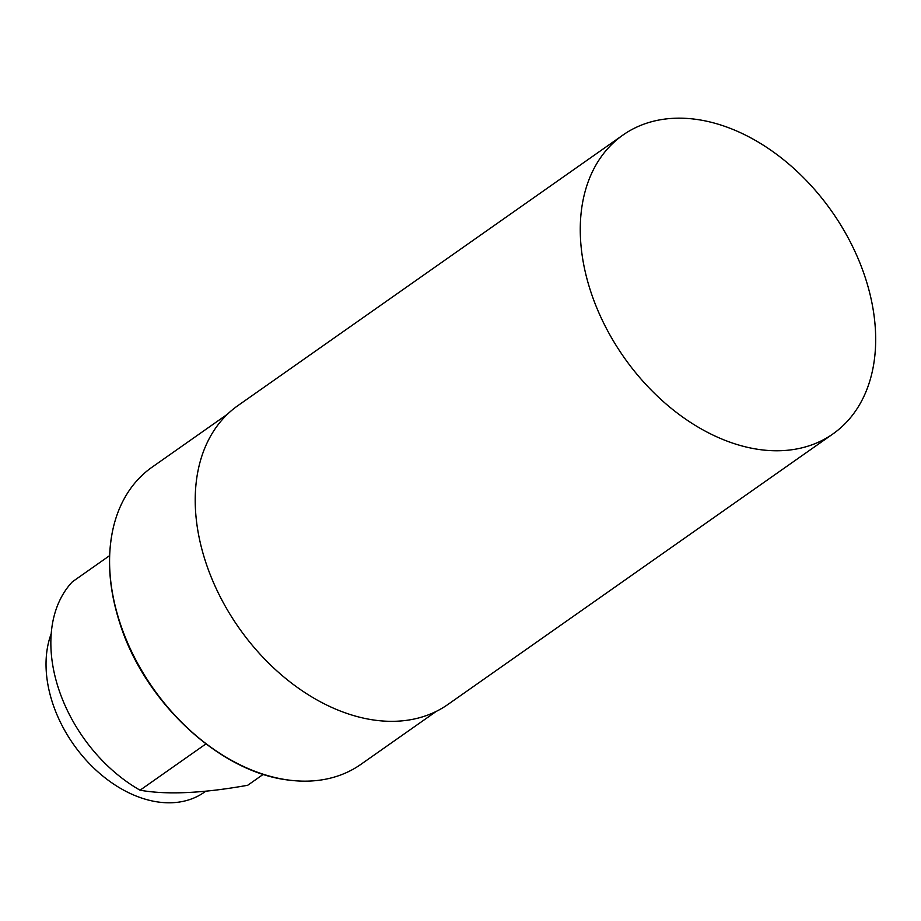 <?xml version="1.0" encoding="UTF-8"?>
<svg xmlns="http://www.w3.org/2000/svg" width="921" height="921" viewBox="0 0 921 921"><rect width="100%" height="100%" fill="white"/><g stroke="black" fill="none" stroke-linecap="round" stroke-linejoin="round"><path stroke-width="1.38" d="M205.936 743.915L140.061 790.206A134.996 93.85 -125.1 0 1 72.356 581.819L109.634 555.616M263.302 774.308L247.714 785.268C202.712 793.315 166.839 794.961 140.061 790.206M227.522 414.162L152.046 467.2A181.61 126.246 54.9 0 0 112.972 529.091A181.61 126.246 54.9 0 0 119.753 622.055A181.61 126.246 54.9 0 0 289.39 780.156A181.61 126.246 54.9 0 0 360.871 764.372L436.335 711.346M205.809 791.197L204.324 792.233A114.4 79.528 -125.1 0 1 52.439 702.585A114.4 79.528 -125.1 0 1 51.208 633.74M622.964 135.042L237.929 405.597A182.634 126.96 54.9 0 0 205.441 561.326A182.634 126.96 54.9 0 0 447.928 704.461L832.964 433.906A182.634 126.96 -125.1 0 1 590.488 290.771A182.634 126.96 -125.1 0 1 622.964 135.042A182.634 126.96 -125.1 0 1 673.965 118.291A182.634 126.96 -125.1 0 1 851.315 243.95A182.634 126.96 -125.1 0 1 832.964 433.906M289.39 780.156C219.992 772.765 144.194 701.929 119.684 622.7C108.989 589.325 106.744 558.126 112.972 529.091"/></g></svg>
